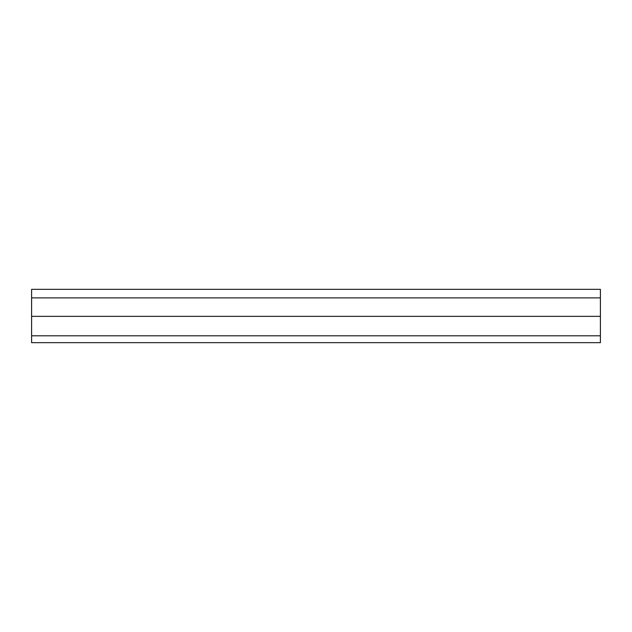 <?xml version="1.0" encoding="UTF-8"?>
<svg xmlns="http://www.w3.org/2000/svg" width="632" height="632" viewBox="0 0 632 632"><rect width="100%" height="100%" fill="white"/><g stroke="black" fill="none" stroke-linecap="round" stroke-linejoin="round"><path stroke-width="0.95" d="M600.4 335.797L600.4 289.338L31.6 289.338L31.6 342.663L600.4 342.663L600.4 335.797L31.6 335.797M600.4 297.877L31.6 297.877M600.4 316.348L31.6 316.348"/></g></svg>
